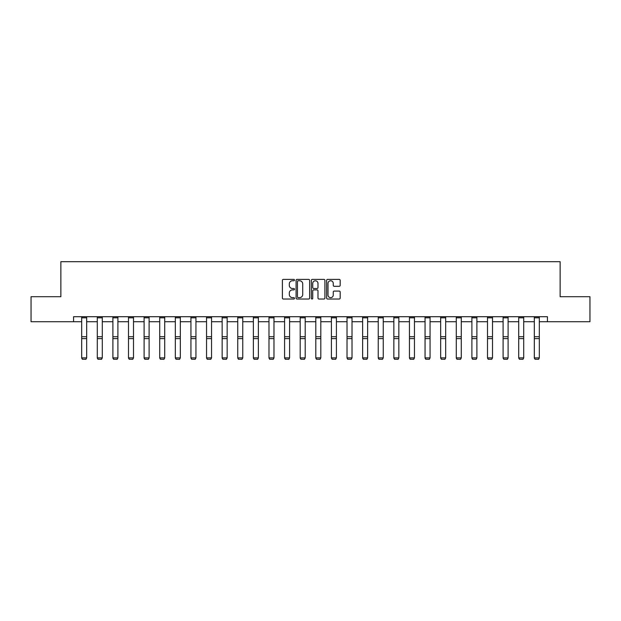 <?xml version="1.0" encoding="UTF-8"?>
<svg xmlns="http://www.w3.org/2000/svg" width="621" height="621" viewBox="0 0 621 621"><rect width="100%" height="100%" fill="white"/><g stroke="black" fill="none" stroke-linecap="round" stroke-linejoin="round"><path stroke-width="0.93" d="M294.494 280.071A0.691 0.691 0 0 0 293.803 279.388L283.37 279.388A0.986 0.986 0 0 0 282.384 280.366L282.384 298.041A0.986 0.986 0 0 0 283.37 299.027L293.803 299.027A0.691 0.691 0 0 0 294.494 298.336A0.691 0.691 0 0 0 293.803 297.653L292.452 297.653A3.144 3.144 0 0 1 289.308 294.509L289.308 293.034A3.144 3.144 0 0 1 292.452 289.891L293.803 289.891A0.691 0.691 0 0 0 294.494 289.207A0.691 0.691 0 0 0 293.803 288.517L292.452 288.517A3.144 3.144 0 0 1 289.308 285.373L289.308 283.906A3.144 3.144 0 0 1 292.452 280.762L293.803 280.762A0.691 0.691 0 0 0 294.494 280.071M339.198 286.312A0.986 0.986 0 0 0 340.184 285.326L340.184 280.366A0.986 0.986 0 0 0 339.198 279.388L327.616 279.388A0.986 0.986 0 0 0 326.63 280.366L326.63 298.041A0.986 0.986 0 0 0 327.616 299.027L339.198 299.027A0.986 0.986 0 0 0 340.184 298.041L340.184 292.056A0.986 0.986 0 0 0 339.198 291.07L334.245 291.07A0.986 0.986 0 0 0 333.26 292.056L333.26 295.022A2.624 2.624 0 0 1 330.636 297.653A2.624 2.624 0 0 1 328.004 295.022L328.004 283.386A2.624 2.624 0 0 1 330.636 280.762A2.624 2.624 0 0 1 333.26 283.386L333.26 285.326A0.986 0.986 0 0 0 334.245 286.312L339.198 286.312M73.573 321.725L31.05 321.725L31.05 296.706L60.866 296.706L60.866 261.689L560.134 261.689L560.134 296.706L589.95 296.706L589.95 321.725L547.427 321.725L547.427 316.718L73.573 316.718L73.573 321.725L81.677 321.725M309.638 280.366A0.986 0.986 0 0 0 308.66 279.388L297.071 279.388A0.986 0.986 0 0 0 296.085 280.366L296.085 298.041A0.986 0.986 0 0 0 297.071 299.027L308.66 299.027A0.986 0.986 0 0 0 309.638 298.041L309.638 280.366M312.34 279.388L323.929 279.388A0.986 0.986 0 0 1 324.915 280.366L324.915 298.041A0.986 0.986 0 0 1 323.929 299.027L318.969 299.027A0.986 0.986 0 0 1 317.991 298.041L317.991 290.876A0.986 0.986 0 0 0 317.005 289.891L313.714 289.891A0.986 0.986 0 0 0 312.736 290.876L312.736 298.336A0.691 0.691 0 0 1 312.045 299.027A0.691 0.691 0 0 1 311.362 298.336L311.362 280.366A0.986 0.986 0 0 1 312.34 279.388M86.676 321.725L97.287 321.725M102.286 321.725L112.898 321.725M117.897 321.725L128.5 321.725M133.507 321.725L144.111 321.725M149.11 321.725L159.721 321.725M164.72 321.725L175.324 321.725M180.331 321.725L190.934 321.725M195.941 321.725L206.545 321.725M211.544 321.725L222.155 321.725M227.154 321.725L237.758 321.725M242.764 321.725L253.368 321.725M258.375 321.725L268.978 321.725M273.977 321.725L284.589 321.725M289.588 321.725L300.191 321.725M305.198 321.725L315.802 321.725M320.809 321.725L331.412 321.725M336.411 321.725L347.023 321.725M352.022 321.725L362.625 321.725M367.632 321.725L378.236 321.725M383.242 321.725L393.846 321.725M398.845 321.725L409.456 321.725M414.455 321.725L425.059 321.725M430.066 321.725L440.669 321.725M445.676 321.725L456.28 321.725M461.279 321.725L471.89 321.725M476.889 321.725L487.493 321.725M492.5 321.725L503.103 321.725M508.102 321.725L518.714 321.725M523.713 321.725L534.324 321.725M539.323 321.725L547.427 321.725M298.15 280.762A0.691 0.691 0 0 0 297.459 281.445L297.459 296.962A0.691 0.691 0 0 0 298.15 297.653L299.57 297.653A3.144 3.144 0 0 0 302.714 294.509L302.714 283.906A3.144 3.144 0 0 0 299.57 280.762L298.15 280.762M317.991 283.432A2.624 2.624 0 0 0 315.359 280.808A2.624 2.624 0 0 0 312.736 283.432L312.736 287.539A0.986 0.986 0 0 0 313.714 288.517L317.005 288.517A0.986 0.986 0 0 0 317.991 287.539L317.991 283.432M81.677 358.069L82.43 359.311L81.677 357.882L86.676 357.882L85.931 359.311L82.43 359.241L85.931 359.311M86.676 316.718L86.676 357.882L85.931 359.241M81.677 316.718L81.677 357.882L82.43 359.241M97.287 358.069L98.033 359.311L97.287 357.882L102.286 357.882L101.541 359.311L98.033 359.241L101.541 359.311M112.898 358.069L113.643 359.311L112.898 357.882L117.897 357.882L117.144 359.311L113.643 359.241L117.144 359.311M102.286 316.718L102.286 357.882L101.541 359.241M97.287 316.718L97.287 357.882L98.033 359.241M117.897 316.718L117.897 357.882L117.144 359.241M112.898 316.718L112.898 357.882L113.643 359.241M128.5 358.069L129.253 359.311L128.5 357.882L133.507 357.882L132.754 359.311L129.253 359.241L132.754 359.311M144.111 358.069L144.864 359.311L144.111 357.882L149.11 357.882L148.365 359.311L144.864 359.241L148.365 359.311M159.721 358.069L160.466 359.311L159.721 357.882L164.72 357.882L163.975 359.311L160.466 359.241L163.975 359.311M133.507 316.718L133.507 357.882L132.754 359.241M128.5 316.718L128.5 357.882L129.253 359.241M149.11 316.718L149.11 357.882L148.365 359.241M144.111 316.718L144.111 357.882L144.864 359.241M164.72 316.718L164.72 357.882L163.975 359.241M159.721 316.718L159.721 357.882L160.466 359.241M175.324 358.069L176.077 359.311L175.324 357.882L180.331 357.882L179.578 359.311L176.077 359.241L179.578 359.311M180.331 316.718L180.331 357.882L179.578 359.241M175.324 316.718L175.324 357.882L176.077 359.241M190.934 358.069L191.687 359.311L190.934 357.882L195.941 357.882L195.188 359.311L191.687 359.241L195.188 359.311M195.941 316.718L195.941 357.882L195.188 359.241M190.934 316.718L190.934 357.882L191.687 359.241M206.545 358.069L207.298 359.311L206.545 357.882L211.544 357.882L210.798 359.311L207.298 359.241L210.798 359.311M211.544 316.718L211.544 357.882L210.798 359.241M206.545 316.718L206.545 357.882L207.298 359.241M222.155 358.069L222.9 359.311L222.155 357.882L227.154 357.882L226.401 359.311L222.9 359.241L226.401 359.311M227.154 316.718L227.154 357.882L226.401 359.241M222.155 316.718L222.155 357.882L222.9 359.241M237.758 358.069L238.511 359.311L237.758 357.882L242.764 357.882L242.011 359.311L238.511 359.241L242.011 359.311M242.764 316.718L242.764 357.882L242.011 359.241M237.758 316.718L237.758 357.882L238.511 359.241M253.368 358.069L254.121 359.311L253.368 357.882L258.375 357.882L257.622 359.311L254.121 359.241L257.622 359.311M258.375 316.718L258.375 357.882L257.622 359.241M253.368 316.718L253.368 357.882L254.121 359.241M268.978 358.069L269.731 359.311L268.978 357.882L273.977 357.882L273.232 359.311L269.731 359.241L273.232 359.311M273.977 316.718L273.977 357.882L273.232 359.241M268.978 316.718L268.978 357.882L269.731 359.241M284.589 358.069L285.334 359.311L284.589 357.882L289.588 357.882L288.835 359.311L285.334 359.241L288.835 359.311M289.588 316.718L289.588 357.882L288.835 359.241M284.589 316.718L284.589 357.882L285.334 359.241M300.191 358.069L300.944 359.311L300.191 357.882L305.198 357.882L304.445 359.311L300.944 359.241L304.445 359.311M305.198 316.718L305.198 357.882L304.445 359.241M300.191 316.718L300.191 357.882L300.944 359.241M315.802 358.069L316.555 359.311L315.802 357.882L320.809 357.882L320.056 359.311L316.555 359.241L320.056 359.311M320.809 316.718L320.809 357.882L320.056 359.241M315.802 316.718L315.802 357.882L316.555 359.241M331.412 358.069L332.165 359.311L331.412 357.882L336.411 357.882L335.666 359.311L332.165 359.241L335.666 359.311M336.411 316.718L336.411 357.882L335.666 359.241M331.412 316.718L331.412 357.882L332.165 359.241M347.023 358.069L347.768 359.311L347.023 357.882L352.022 357.882L351.269 359.311L347.768 359.241L351.269 359.311M352.022 316.718L352.022 357.882L351.269 359.241M347.023 316.718L347.023 357.882L347.768 359.241M362.625 358.069L363.378 359.311L362.625 357.882L367.632 357.882L366.879 359.311L363.378 359.241L366.879 359.311M367.632 316.718L367.632 357.882L366.879 359.241M362.625 316.718L362.625 357.882L363.378 359.241M378.236 358.069L378.989 359.311L378.236 357.882L383.242 357.882L382.489 359.311L378.989 359.241L382.489 359.311M383.242 316.718L383.242 357.882L382.489 359.241M378.236 316.718L378.236 357.882L378.989 359.241M393.846 358.069L394.599 359.311L393.846 357.882L398.845 357.882L398.1 359.311L394.599 359.241L398.1 359.311M398.845 316.718L398.845 357.882L398.1 359.241M393.846 316.718L393.846 357.882L394.599 359.241M409.456 358.069L410.202 359.311L409.456 357.882L414.455 357.882L413.702 359.311L410.202 359.241L413.702 359.311M414.455 316.718L414.455 357.882L413.702 359.241M409.456 316.718L409.456 357.882L410.202 359.241M425.059 358.069L425.812 359.311L425.059 357.882L430.066 357.882L429.313 359.311L425.812 359.241L429.313 359.311M430.066 316.718L430.066 357.882L429.313 359.241M425.059 316.718L425.059 357.882L425.812 359.241M440.669 358.069L441.422 359.311L440.669 357.882L445.676 357.882L444.923 359.311L441.422 359.241L444.923 359.311M445.676 316.718L445.676 357.882L444.923 359.241M440.669 316.718L440.669 357.882L441.422 359.241M456.28 358.069L457.025 359.311L456.28 357.882L461.279 357.882L460.534 359.311L457.025 359.241L460.534 359.311M461.279 316.718L461.279 357.882L460.534 359.241M456.28 316.718L456.28 357.882L457.025 359.241M471.89 358.069L472.635 359.311L471.89 357.882L476.889 357.882L476.136 359.311L472.635 359.241L476.136 359.311M476.889 316.718L476.889 357.882L476.136 359.241M471.89 316.718L471.89 357.882L472.635 359.241M487.493 358.069L488.246 359.311L487.493 357.882L492.5 357.882L491.747 359.311L488.246 359.241L491.747 359.311M492.5 316.718L492.5 357.882L491.747 359.241M487.493 316.718L487.493 357.882L488.246 359.241M503.103 358.069L503.856 359.311L503.103 357.882L508.102 357.882L507.357 359.311L503.856 359.241L507.357 359.311M508.102 316.718L508.102 357.882L507.357 359.241M503.103 316.718L503.103 357.882L503.856 359.241M518.714 358.069L519.459 359.311L518.714 357.882L523.713 357.882L522.967 359.311L519.459 359.241L522.967 359.311M523.713 316.718L523.713 357.882L522.967 359.241M518.714 316.718L518.714 357.882L519.459 359.241M534.324 358.069L535.069 359.311L534.324 357.882L539.323 357.882L538.57 359.311L535.069 359.241L538.57 359.311M539.323 316.718L539.323 357.882L538.57 359.241M534.324 316.718L534.324 357.882L535.069 359.241M86.676 316.741L81.677 316.741M86.676 336.714L81.677 336.714M86.676 338.616L81.677 338.616M86.676 317.812L81.677 317.812M102.286 316.741L97.287 316.741M102.286 336.714L97.287 336.714M102.286 338.616L97.287 338.616M102.286 317.812L97.287 317.812M117.897 316.741L112.898 316.741M117.897 336.714L112.898 336.714M117.897 338.616L112.898 338.616M117.897 317.812L112.898 317.812M133.507 316.741L128.5 316.741M133.507 336.714L128.5 336.714M133.507 338.616L128.5 338.616M133.507 317.812L128.5 317.812M149.11 316.741L144.111 316.741M149.11 336.714L144.111 336.714M149.11 338.616L144.111 338.616M149.11 317.812L144.111 317.812M164.72 316.741L159.721 316.741M164.72 336.714L159.721 336.714M164.72 338.616L159.721 338.616M164.72 317.812L159.721 317.812M180.331 316.741L175.324 316.741M180.331 336.714L175.324 336.714M180.331 338.616L175.324 338.616M180.331 317.812L175.324 317.812M195.941 316.741L190.934 316.741M195.941 336.714L190.934 336.714M195.941 338.616L190.934 338.616M195.941 317.812L190.934 317.812M211.544 316.741L206.545 316.741M211.544 336.714L206.545 336.714M211.544 338.616L206.545 338.616M211.544 317.812L206.545 317.812M227.154 316.741L222.155 316.741M227.154 336.714L222.155 336.714M227.154 338.616L222.155 338.616M227.154 317.812L222.155 317.812M242.764 316.741L237.758 316.741M242.764 336.714L237.758 336.714M242.764 338.616L237.758 338.616M242.764 317.812L237.758 317.812M258.375 316.741L253.368 316.741M258.375 336.714L253.368 336.714M258.375 338.616L253.368 338.616M258.375 317.812L253.368 317.812M273.977 316.741L268.978 316.741M273.977 336.714L268.978 336.714M273.977 338.616L268.978 338.616M273.977 317.812L268.978 317.812M289.588 316.741L284.589 316.741M289.588 336.714L284.589 336.714M289.588 338.616L284.589 338.616M289.588 317.812L284.589 317.812M305.198 316.741L300.191 316.741M305.198 336.714L300.191 336.714M305.198 338.616L300.191 338.616M305.198 317.812L300.191 317.812M320.809 316.741L315.802 316.741M320.809 336.714L315.802 336.714M320.809 338.616L315.802 338.616M320.809 317.812L315.802 317.812M336.411 316.741L331.412 316.741M336.411 336.714L331.412 336.714M336.411 338.616L331.412 338.616M336.411 317.812L331.412 317.812M352.022 316.741L347.023 316.741M352.022 336.714L347.023 336.714M352.022 338.616L347.023 338.616M352.022 317.812L347.023 317.812M367.632 316.741L362.625 316.741M367.632 336.714L362.625 336.714M367.632 338.616L362.625 338.616M367.632 317.812L362.625 317.812M383.242 316.741L378.236 316.741M383.242 336.714L378.236 336.714M383.242 338.616L378.236 338.616M383.242 317.812L378.236 317.812M398.845 316.741L393.846 316.741M398.845 336.714L393.846 336.714M398.845 338.616L393.846 338.616M398.845 317.812L393.846 317.812M414.455 316.741L409.456 316.741M414.455 336.714L409.456 336.714M414.455 338.616L409.456 338.616M414.455 317.812L409.456 317.812M430.066 316.741L425.059 316.741M430.066 336.714L425.059 336.714M430.066 338.616L425.059 338.616M430.066 317.812L425.059 317.812M445.676 316.741L440.669 316.741M445.676 336.714L440.669 336.714M445.676 338.616L440.669 338.616M445.676 317.812L440.669 317.812M461.279 316.741L456.28 316.741M461.279 336.714L456.28 336.714M461.279 338.616L456.28 338.616M461.279 317.812L456.28 317.812M476.889 316.741L471.89 316.741M476.889 336.714L471.89 336.714M476.889 338.616L471.89 338.616M476.889 317.812L471.89 317.812M492.5 316.741L487.493 316.741M492.5 336.714L487.493 336.714M492.5 338.616L487.493 338.616M492.5 317.812L487.493 317.812M508.102 316.741L503.103 316.741M508.102 336.714L503.103 336.714M508.102 338.616L503.103 338.616M508.102 317.812L503.103 317.812M523.713 316.741L518.714 316.741M523.713 336.714L518.714 336.714M523.713 338.616L518.714 338.616M523.713 317.812L518.714 317.812M539.323 316.741L534.324 316.741M539.323 336.714L534.324 336.714M539.323 338.616L534.324 338.616M539.323 317.812L534.324 317.812"/></g></svg>
